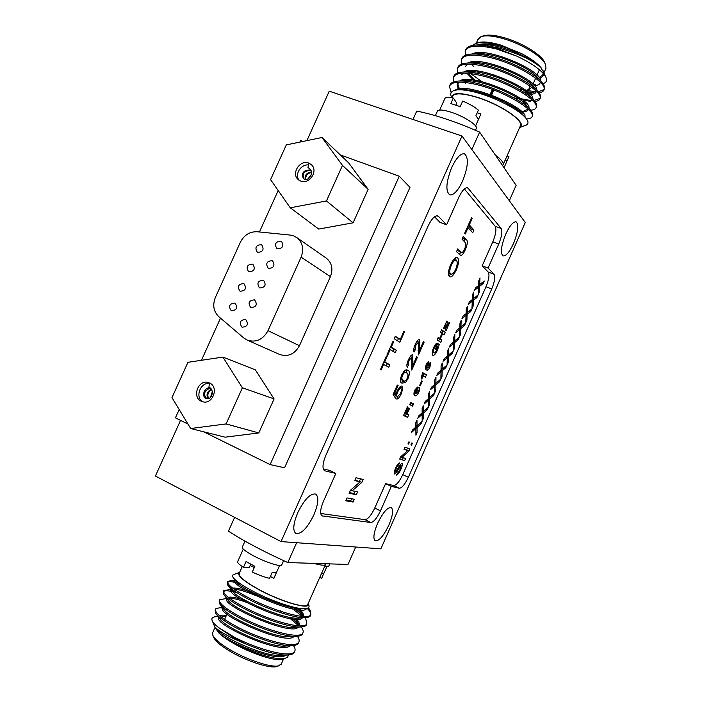 <?xml version="1.0" encoding="UTF-8"?>
<svg xmlns="http://www.w3.org/2000/svg" width="702" height="702" viewBox="0 0 702 702"><rect width="100%" height="100%" fill="white"/><g stroke="black" fill="none" stroke-linecap="round" stroke-linejoin="round"><path stroke-width="1.05" d="M462.6 181.037C468.252 166.576 468.857 157.485 464.426 153.773C460.547 153.317 456.3 157.924 451.676 167.602C446.024 182.204 445.393 191.295 449.78 194.884C453.738 195.34 458.002 190.725 462.6 181.037M438.513 216.409L437.688 215.874C434.74 215.488 431.519 218.945 428.009 226.237L325.903 455.203C322.534 463.478 322.104 468.673 324.614 470.779L335.854 473.455L323.429 501.36C320.261 509.09 319.796 513.925 322.034 515.865L370.788 522.525C373.718 522.121 376.948 518.225 380.484 510.845L391.321 486.381L399.262 488.232C401.93 488.048 404.966 484.398 408.362 477.272L491.725 288.97C494.691 281.721 495.454 276.825 494.015 274.271L488.065 268.076L498.727 244.024C501.781 236.548 502.588 231.362 501.149 228.457L467.629 187.688C464.97 187.381 462.013 190.646 458.766 197.464L446.586 224.824L438.513 216.409L436.793 215.768M505.756 234.117C501.07 245.963 500.184 253.229 503.106 255.923C506.045 256.177 509.503 252.071 513.469 243.603C518.155 231.862 519.032 224.596 516.093 221.814C513.197 221.551 509.749 225.649 505.756 234.117M377.571 523.438C373.675 532.888 372.902 538.688 375.237 540.847C379.089 541.181 383.652 535.889 388.934 524.964C392.822 515.558 393.585 509.757 391.225 507.564C387.46 507.177 382.915 512.469 377.571 523.438M297.736 512.714C293.199 523.762 292.585 530.703 295.884 533.538C301.333 534.336 307.327 528.115 313.891 514.882C318.427 503.887 319.024 496.946 315.672 494.059C310.363 493.208 304.378 499.429 297.736 512.714M281.028 541.584L461.986 136.021L525.271 222.516L380.853 548.841L281.028 541.584L155.405 476.035L180.546 420.375M461.986 136.021L329.247 91.172L306.914 140.619M446.586 224.824L439.97 222.358L434.556 216.786M320.709 513.495L365.031 519.664C367.988 519.278 371.235 515.408 374.763 508.046L385.591 483.634L393.629 485.538C396.323 485.372 399.377 481.739 402.764 474.631L485.995 286.732C488.952 279.501 489.698 274.605 488.223 272.051L482.169 265.812L492.813 241.821C495.858 234.363 496.647 229.177 495.173 226.263L464.373 188.935M482.169 265.812L488.065 268.076M385.591 483.634L391.321 486.381M323.262 468.892L329.457 470.358L335.854 473.455M420.928 423.92L422.086 421.314L417.032 425.912L416.988 420.068L415.812 422.736L415.847 427.123L412.609 429.94L411.442 432.572L415.856 428.545L415.917 435.231L417.085 432.599L417.049 427.465L420.928 423.92L419.796 423.403M427.176 409.819L428.325 407.221L423.324 411.714L423.324 405.782L422.139 408.45L422.148 412.899L418.945 415.654L417.778 418.278L422.156 414.338L422.174 421.121L423.332 418.497L423.332 413.285L427.176 409.819L426.017 409.301M433.415 395.735L434.564 393.146L429.615 397.534L429.642 391.523L428.466 394.182L428.448 398.692L425.272 401.377L424.113 404.001L428.439 400.158L428.413 407.028L429.58 404.405L429.606 399.122L433.415 395.735L432.23 395.217M439.654 381.669L440.803 379.08L435.889 383.362L435.96 377.272L434.784 379.931L434.74 384.503L431.598 387.118L430.431 389.742L434.722 385.986L434.652 392.945L435.819 390.321L435.872 384.977L439.654 381.669L438.434 381.142M445.884 367.611L447.025 365.022L442.163 369.208L442.269 363.039L441.093 365.698L441.023 370.323L437.908 372.876L436.749 375.491L440.996 371.823L440.891 378.878L442.049 376.263L442.137 370.84L445.884 367.611L444.638 367.085M452.106 353.571L453.246 350.982L448.438 355.063L448.569 348.815L447.393 351.474L447.297 356.16L444.217 358.643L443.059 361.258L447.271 357.678L447.113 364.829L448.271 362.214L448.394 356.721L452.106 353.571L450.824 353.036M458.318 339.54L459.459 336.96L454.694 340.944L454.87 334.608L453.694 337.258L453.571 342.014L450.517 344.428L449.359 347.042L453.527 343.55L453.334 350.789L454.492 348.174L454.65 342.62L458.318 339.54L457.011 339.005M464.522 325.535L465.672 322.946L460.951 326.825L461.161 320.419L459.986 323.069L459.836 327.878L456.818 330.221L455.659 332.836L459.784 329.44L459.547 336.767L460.705 334.152L460.889 328.527L464.522 325.535L463.188 324.991M407.344 367.304L408.555 364.794C407.915 364.233 408.099 362.758 409.099 360.372L411.732 357.336L411.741 370.068L417.453 357.213L416.663 356.739L412.381 366.383L412.855 354.782C411.583 354.536 410.091 356.239 408.388 359.889C406.8 363.504 406.449 365.97 407.344 367.304M402.097 383.099L405.563 382.52L408.116 378.439C409.88 373.42 409.757 370.735 407.748 370.384L407.704 370.366C406.221 368.84 404.212 370.393 401.658 375.017C399.886 380.124 400.026 382.818 402.097 383.099M396.103 394.691L394.849 392.874L398.139 385.486L397.297 385.065L393.076 394.568L395.542 398.183L397.683 391.997C398.868 389.461 399.929 388.355 400.851 388.697C401.693 389.092 401.605 390.663 400.579 393.401L397.806 396.481L396.762 399.052C398.104 399.061 399.622 397.297 401.307 393.769L402.755 388.39L401.93 386.135C400.693 385.688 399.131 387.285 397.244 390.935L396.103 394.691L393.559 393.462M355.984 477.764L354.721 480.607L360.108 481.826L350.43 490.268L349.087 493.278L356.37 494.691L357.616 491.891L352.22 490.803L361.837 482.388L363.153 479.431L355.984 477.764M470.726 311.53L471.876 308.95L467.199 312.732L467.444 306.239L466.277 308.889L466.093 313.759L463.109 316.04L461.951 318.647L466.031 315.338L465.759 322.753L466.909 320.147L467.128 314.443L470.726 311.53L469.357 310.986M476.93 297.543L478.071 294.972L473.438 298.648L473.727 292.076L472.551 294.726L472.349 299.649L469.384 301.869L468.234 304.475L472.279 301.246L471.955 308.757L473.113 306.151L473.367 300.386L476.93 297.543L475.526 296.99M483.116 283.573L484.257 281.002L479.677 284.573L480.001 277.931L478.825 280.572L478.588 285.556L475.666 287.706L474.508 290.312L478.518 287.179L478.15 294.779L479.308 292.172L479.589 286.337L483.116 283.573L481.677 283.011M354.334 499.271L347.016 497.929L345.753 500.78L353.088 502.07L354.334 499.271M422.648 375.684L425.403 377.22L426.483 374.789L422.604 372.595L421.147 378.72L421.893 379.133L422.648 375.684L421.814 375.324M422.341 381.195L421.691 380.844L419.603 385.565L420.252 385.916L422.341 381.195L421.665 380.905M416.374 390.733L415.689 393.199L415.391 390.689L417.462 387.065L414.864 390.04C413.61 393.48 413.627 395.323 414.908 395.577C415.874 396.419 417.172 395.314 418.796 392.251C419.814 389.794 419.971 388.25 419.287 387.609C418.515 387.372 417.55 388.417 416.374 390.733M413.671 403.668L412.908 403.308L411.82 405.747L412.592 406.107L413.671 403.668L412.899 403.325M411.521 402.658L410.74 402.29L409.652 404.747L410.433 405.107L411.521 402.658L410.731 402.307M403.553 415.531L405.273 416.26L406.344 413.847L405.308 413.408L408.073 407.178L407.397 406.87L403.527 415.575L407.616 417.313L408.696 414.873L406.984 414.136L409.371 408.748L408.696 408.441L406.309 413.838L406.984 414.136M394.173 338.75L399.868 342.234L404.58 331.642L403.94 331.23L400.307 339.408L395.27 336.284L394.173 338.75M386.986 354.887L387.662 355.265L390.154 349.675L395.252 352.615L396.332 350.184L391.251 347.209L393.743 341.62L393.076 341.216L386.986 354.887M428.694 363.89L428.738 361.565L426.061 364.821L425.333 369.234L426.939 367.857L426.948 370.586L428.439 369.752L429.975 367.058L430.598 362.276L428.694 363.89L426.93 363.136M434.161 348.262L437.03 343.208C435.933 343.48 434.775 345.015 433.546 347.815L432.397 350.947L432.704 355.291C433.933 355.879 435.521 354.185 437.451 350.201L439.268 344.498L437.776 343.497L435.319 349.026L435.942 349.438L437.311 346.349L437.794 346.674L436.758 349.965C435.547 352.422 434.547 353.378 433.757 352.834C433.002 352.422 433.134 350.895 434.161 348.262L433.476 347.973M445.287 332.397L441.628 329.747L440.54 332.195L442.006 333.248L439.698 338.452L438.215 337.425L437.127 339.873L440.847 342.418L441.918 339.987L440.321 338.882L442.62 333.687L444.217 334.819L445.287 332.397L441.382 330.309M446.99 325.807L447.279 321.376L446.814 321.025L443.488 328.51L444.006 328.887L445.954 324.5L445.542 330.44L446.007 330.782L449.587 322.701L449.087 322.323L446.858 327.334L446.99 325.807L445.875 325.351M395.498 471.788L396.191 468.304L399.605 462.908C398.376 463.144 397.025 464.917 395.568 468.225C394.27 471.095 393.945 473.016 394.577 473.99L396.683 471.998L401.026 465.338L400.342 469.103L396.305 475.114C397.692 474.973 399.236 472.99 400.956 469.164C402.281 466.181 402.615 464.18 401.948 463.162L399.561 465.479L396.191 471.358L395.498 471.788L394.427 471.288M404.975 447.165L404.01 449.359L407.686 450.596L400.71 456.791L399.684 459.099L404.659 460.635L405.616 458.476L401.93 457.309L408.871 451.14L409.88 448.859L404.975 447.165M409.485 442.111L408.854 441.883L407.976 443.866L408.608 444.085L409.485 442.111M412.399 443.164L411.784 442.944L410.916 444.91L411.53 445.129L412.399 443.164M414.145 352L415.356 349.499L415.917 345.024L418.532 342.041L418.453 354.949L424.166 342.102L423.394 341.602L419.112 351.228L419.656 339.487C418.401 339.206 416.918 340.882 415.215 344.515C413.636 348.131 413.276 350.623 414.145 352M456.353 269.875C458.766 263.961 459.213 259.968 457.695 257.906L457.177 257.695C455.554 256.897 453.387 259.17 450.675 264.54C448.192 270.7 447.779 274.736 449.456 276.641C451.211 277.773 453.51 275.517 456.353 269.875L455.572 269.568M456.511 251.641L460.573 255.396C461.995 255.572 463.601 253.624 465.373 249.561C467.593 244.182 467.927 240.883 466.374 239.663L463.285 236.39L462.048 239.18L465.11 242.392C466.286 242.953 466.119 245.182 464.601 249.078C463.381 251.614 462.399 252.773 461.653 252.536L457.757 248.841L456.511 251.641M464.645 233.345L465.268 234.012L468.085 227.676L472.727 232.801L473.947 230.054L469.322 224.886L472.139 218.55L471.525 217.857L464.645 233.345M380.396 369.691L381.081 370.051L383.582 364.443L388.759 367.199L389.838 364.768L384.678 361.986L387.171 356.388L386.486 356.011L380.396 369.691M382.871 364.136L383.582 364.443M386.311 365.9L387.311 363.671L389.838 364.768M383.968 361.679L384.678 361.986M387.311 363.671L383.897 361.828M386.46 356.081L387.171 356.388M467.295 227.378L468.085 227.676M470.796 230.668L471.472 229.133L473.947 230.054M468.532 224.596L469.322 224.886M471.472 229.133L468.155 225.447M471.349 218.261L472.139 218.55M459.187 254.299L461.003 252.29M464.513 249.236L465.373 249.561M464.882 242.155L463.89 238.733L466.374 239.663M463.89 238.733L462.776 237.548M461.653 252.536L459.178 251.597L460.854 251.965M458.38 251.018L457.274 249.912M449.026 275.719L450.868 273.92M450.561 264.829L451.333 265.128C453.281 261.214 454.878 259.687 456.116 260.547L455.528 257.713M456.976 257.625L457.695 257.906M448.402 272.981L450.702 273.877C452.035 274.851 453.711 273.324 455.721 269.296C457.45 264.636 457.695 261.767 456.458 260.67L453.931 259.705M450.702 273.877C449.298 272.964 449.508 270.051 451.333 265.128M413.759 348.824L415.356 349.499M415.145 344.7L415.917 345.024M416.953 341.374L418.532 342.041M423.324 341.751L424.166 342.102M417.997 350.754L419.112 351.228M418.734 346.183L419.726 346.595M417.778 341.725L417.699 340.365M410.933 444.857L411.53 445.129M408.002 443.813L408.608 444.085M404.115 449.104L407.686 450.596M399.824 458.783L404.659 460.635M402.404 459.582L403.229 457.722M400.745 456.756L401.93 457.309M406.607 450.096L408.871 451.14M406.616 450.096L407.52 448.043M395.656 468.05L396.191 468.304M397.525 464.566L398.639 465.093M395.919 471.639L396.683 471.998M398.982 466.479L399.622 466.786M399.982 464.847L401.026 465.338M400.412 468.91L400.956 469.164M445.779 326.886L446.858 327.334M446.753 321.165L447.279 321.376M445.375 324.263L445.954 324.5M449.017 322.472L449.587 322.701M442.032 333.441L442.927 331.423M438.066 337.767L439.698 338.452M438.697 340.944L439.557 339.005L441.918 339.987M439.557 339.005L437.995 337.925L440.321 338.882M441.944 333.397L442.62 333.687M432.169 352.158L433.757 352.834M434.871 345.235L436.091 345.744M432.037 353.94L433.16 352.579M436.776 349.912L437.451 350.201M437.627 343.813L439.268 344.498M436.635 346.06L437.311 346.349M425.219 367.12L426.939 367.857M426.676 368.989L428.439 369.752M429.352 366.786L429.975 367.058M426.886 363.689L429.484 364.698L429.37 366.751L427.966 368.102L428.132 366.058L429.484 364.698M427.966 368.102L425.386 366.549M427.5 365.786L428.132 366.058M426.676 363.601L427.711 364.048L427.544 365.707L426.483 366.821L426.658 365.154L427.711 364.048M426.035 364.891L426.658 365.154M425.447 366.374L426.483 366.821M389.443 349.368L390.154 349.675M392.848 351.228L393.796 349.105L396.332 350.184M390.54 346.902L391.251 347.209M393.796 349.105L390.435 347.139M393.032 341.312L393.743 341.62M403.887 331.353L404.58 331.642M397.499 340.786L398.455 338.627M395.094 336.688L400.307 339.408M404.633 413.101L405.308 413.408M407.397 406.879L408.073 407.178M405.273 416.26L407.616 417.313M408.696 408.45L409.371 408.748M414.04 392.471L415.689 393.199M414.724 390.4L415.391 390.689M415.391 389.092L416.453 389.557M414.005 394.542L415.435 393.085M417.058 389.531L418.243 390.075L418.12 391.97L418.796 392.251M416.189 391.19L416.848 391.479L418.243 390.075M415.707 393.041L416.663 393.462L416.848 391.479M418.12 391.97L416.663 393.462M423.157 375.965L424.131 373.78L426.483 374.789M424.131 373.78L422.49 372.85M346.068 500.07L350.71 500.895L353.088 502.07M350.71 500.895L351.649 498.78M478.659 284.178L479.677 284.573M477.07 286.609L478.518 287.179M478.299 291.778L479.308 292.172M478.141 285.767L479.589 286.337M472.402 298.236L473.438 298.648M470.866 300.693L472.279 301.246M472.086 305.739L473.113 306.151M471.963 299.824L473.367 300.386M466.146 312.311L467.199 312.732M464.663 314.786L466.031 315.338M465.874 319.726L466.909 320.147M465.768 313.899L467.128 314.443M354.975 480.036L360.108 481.826M349.377 492.62L353.983 493.524L356.37 494.691M353.983 493.524L354.949 491.356M350.675 490.049L352.22 490.803M359.248 481.405L361.837 482.388M359.442 481.239L360.521 478.817M393.998 392.488L394.849 392.874M397.279 385.108L398.139 385.486M393.813 395.647L394.322 394.594L396.753 395.674M394.322 394.594L394.357 393.919M396.946 391.672L397.683 391.997M399.069 387.908L400.851 388.697M400.552 393.445L401.307 393.769M400.201 388.408L400.333 387.32L402.755 388.39M400.333 387.32L400.28 386.521M401.105 382.371L403.132 381.458L405.563 382.52M403.132 381.458L403.703 380.8L401.658 378.325L402.395 375.438C403.948 372.744 405.177 371.814 406.089 372.657L406.616 372.929C408.116 372.938 408.38 374.649 407.397 378.053C405.844 380.73 404.606 381.642 403.703 380.8L400.359 379.264M407.362 378.106L408.116 378.439M406.984 373.131L406.186 369.998M403.641 371.595L406.089 372.657M401.623 375.105L402.395 375.438M400.631 377.878L401.658 378.325M406.949 364.101L408.555 364.794M408.327 360.038L409.099 360.372M410.17 356.669L411.732 357.336M416.611 356.853L417.453 357.213M411.249 365.891L412.381 366.383M411.969 361.363L412.978 361.793M411.012 357.028L410.933 355.642M459.88 326.395L460.951 326.825M458.441 328.887L459.784 329.44M459.643 333.722L460.705 334.152M459.582 327.992L460.889 328.527M453.615 340.488L454.694 340.944M452.22 343.006L453.527 343.55M453.413 347.727L454.492 348.174M453.387 342.093L454.65 342.62M447.332 354.607L448.438 355.063M445.989 357.142L447.271 357.678M447.183 361.749L448.271 362.214M447.183 356.212L448.394 356.721M441.049 368.725L442.163 369.208M439.75 371.288L440.996 371.823M440.935 375.781L442.049 376.263M440.979 370.349L442.137 370.84M434.757 382.871L435.889 383.362M433.503 385.451L434.722 385.986M434.687 389.829L435.819 390.321M434.74 384.485L435.872 384.977M428.457 397.025L429.615 397.534M427.246 399.631L428.439 400.158M428.431 403.896L429.58 404.405M428.448 398.613L429.606 399.122M422.148 411.188L423.324 411.714M420.989 413.82L422.156 414.338M422.165 417.971L423.332 418.497M422.148 412.758L423.332 413.285M415.83 425.368L417.032 425.912M414.715 428.027L415.856 428.545M415.891 432.055L417.085 432.599M415.847 426.921L417.049 427.465M309.828 168.822L307.976 167.576L308.783 163.092C300.044 159.345 290.891 173.508 298.166 179.519L300.675 181.063C309.231 184.837 318.515 171.034 311.556 164.856L308.783 163.092L311.258 164.575M299.35 180.414C294.287 175.377 300.14 164.321 308.459 164.882M326.465 200.947L342.471 165.391L321.99 137.487L286.293 144.902L270.568 179.659L290.268 207.801L326.465 200.947L353.088 222.824L368.129 189.303L348.543 162.732L321.99 137.487M342.471 165.391L368.129 189.303M274.078 398.911L255.37 369.857L222.903 357.09L187.943 362.302L171.972 397.613L190.681 428.518L225.088 437.179L258.801 432.941L274.078 398.911L242.383 387.802L222.903 357.09M247.095 340.058C255.94 342.857 262.908 339.724 268.006 330.668L301.088 257.16C304.089 249.271 302.764 242.813 297.104 237.802L293.901 235.986L290.128 235.065L257.186 231.748C249.728 231.511 244.112 235.03 240.33 242.304L215.382 297.446C212.408 305.107 213.548 311.512 218.796 316.681L243.743 337.952L247.095 340.058L279.65 354.466C288.057 357.125 294.656 354.212 299.447 345.709L330.44 276.614C333.248 269.191 331.958 263.101 326.57 258.345L325.631 257.687M179.194 409.547L175.439 417.857L187.969 424.043M203.641 431.783L270.121 464.592L399.254 176.211L340.338 154.94M302.948 141.444L300.719 140.637L300.087 142.032M278.176 190.532L259.442 231.976M220.507 318.138L201.456 360.293M290.268 207.801L318.708 229.071L353.088 222.824M399.254 176.211L409.986 187.364L284.573 467.778L270.121 464.592M234.863 303.062C229.405 303.624 228.203 306.169 231.265 310.679L231.397 310.74C236.828 310.214 238.048 307.687 235.047 303.15L234.863 303.062M252.448 264.119C247.157 264.575 245.867 267.058 248.569 271.569L248.991 271.779C254.256 271.358 255.572 268.884 252.931 264.364L252.448 264.119M263.25 280.256C257.871 280.721 256.59 283.231 259.407 287.785L259.775 287.969C265.128 287.539 266.427 285.038 263.68 280.475L263.25 280.256M261.223 244.691C256.019 245.103 254.677 247.552 257.213 252.044L257.774 252.334C262.952 251.965 264.312 249.526 261.837 245.024L261.223 244.691M280.888 241.155C275.684 241.514 274.307 243.963 276.763 248.482L277.422 248.841C282.599 248.508 283.994 246.077 281.599 241.549L280.888 241.155M272.078 260.688C266.786 261.1 265.453 263.583 268.085 268.12L268.603 268.392C273.868 268.015 275.219 265.549 272.648 260.995L272.078 260.688M254.414 299.851C248.947 300.368 247.709 302.913 250.719 307.467L250.93 307.573C256.379 307.081 257.625 304.554 254.686 299.982L254.414 299.851M243.664 283.582C238.285 284.091 237.039 286.6 239.926 291.111L240.198 291.242C245.551 290.777 246.814 288.276 243.998 283.74L243.664 283.582M245.568 319.471C240.005 320.051 238.829 322.622 242.023 327.176L242.076 327.202C247.613 326.658 248.815 324.096 245.682 319.524L245.568 319.471M190.681 428.518L226.123 423.929L258.801 432.941M226.123 423.929L242.383 387.802M209.556 382.976L208.564 382.59C198.526 378.896 191.47 397.042 201.316 401.237L202.667 401.737C212.697 405.001 219.287 386.986 209.556 382.976L208.906 387.127C215.11 389.663 211.811 400.324 206.485 398.56C201.395 397.481 203.527 387.469 209.933 387.732M203.045 401.755C194.945 398.288 199.543 382.511 209.503 383.31M208.204 398.613C205.932 394.884 206.967 391.742 211.311 389.18M210.424 397.464L212.302 391.742M206.809 398.631C202.904 394.375 204.071 390.847 210.293 388.03M208.705 398.482C206.95 395.05 207.915 392.111 211.609 389.671M211.144 396.674L212.381 392.874M307.976 167.576L309.722 168.717C315.049 173.508 307.318 182.66 303.317 178.431C301.176 172.789 303.633 169.963 310.679 169.937M305.212 179.361C304.536 175.246 306.607 172.762 311.398 171.902M307.853 178.966L311.232 174.886M303.861 178.852C301.913 173.534 304.264 170.709 310.916 170.375M305.747 179.422C305.449 175.781 307.362 173.482 311.477 172.508M309.055 178.211L310.67 176.272M262.048 608.423L261.521 609.608M277.825 666.128L276.369 666.654C269.568 668.576 247.165 661.337 230.923 651.825C220.805 645.858 214.996 640.935 213.513 637.065L212.873 635.424M215.102 627.228L212.811 632.362L212.609 634.766C214.163 638.811 220.252 643.962 230.897 650.227C247.973 660.222 271.525 667.839 278.633 665.838L281.432 663.688M307.827 604.29L307.555 604.896C305.589 608.897 278.448 600.35 258.169 589.11C244.357 581.335 238.057 576.009 239.294 573.148L242.26 566.505M212.276 620.866L214.68 626.675C216.9 629.527 223.201 633.52 233.59 638.662L246.016 644.094C262.75 651.07 276.079 654.738 285.986 655.098C290.233 655.106 292.918 654.317 294.05 652.702L294.507 651.675M218.199 616.602L216.988 616.689C213.031 616.689 211.372 617.848 212.004 620.164C212.601 622.077 214.759 624.517 218.48 627.5L233.573 637.635L246.016 644.094M283.687 658.871L282.195 659.415C275.131 661.416 251.114 653.597 233.669 643.453C226.895 639.548 221.814 635.933 218.419 632.599C221.771 635.705 226.851 639.136 233.661 642.892C251.834 652.957 277.097 660.687 285.038 658.379L287.662 657.107L288.478 655.001M284.503 655.045L284.758 655.659M234.178 574.394C232.362 574.789 232.055 575.886 233.257 577.676C236.012 581.326 243.287 586.214 255.08 592.339C272.157 601.131 294.735 608.845 303.913 608.731C307.836 608.704 309.521 607.616 308.968 605.475L308.204 603.422M239.689 572.262C236.083 574.534 242.155 580.15 257.924 589.11C281.046 601.974 311.214 610.529 308.318 603.764M237.294 581.581L235.995 581.3M235.073 581.116L230.932 580.642L227.878 581.449C226.535 584.397 234.187 590.233 250.833 598.964C275.281 611.424 307.924 620.656 310.898 614.741L309.977 609.924L308.266 607.809M239.882 583.485L237.294 582.818M235.46 582.406C231.344 581.581 228.729 581.563 227.606 582.362M227.878 581.449L227.36 582.59L227.834 585.196C230.791 588.996 238.285 593.98 250.307 600.149C268.594 609.485 293.998 617.971 304.22 617.699C307.467 617.681 309.521 617.084 310.389 615.891L310.793 614.996M234.056 590.698L231.721 590.207M232.108 589.268L223.789 590.584C222.385 593.681 229.993 599.631 246.604 608.441C271.016 620.998 303.747 630.08 306.818 623.938L305.782 618.725L304.993 617.681M237.092 592.725C229.8 590.698 225.272 590.294 223.499 591.496M223.789 590.584L223.28 591.725L223.833 594.62C226.895 598.534 234.31 603.536 246.077 609.626C264.101 618.918 289.268 627.29 299.693 627.026C303.176 627.018 305.379 626.368 306.309 625.087L306.721 624.157M226.737 598.437L219.7 599.719C218.225 602.965 225.781 609.038 242.374 617.927C266.751 630.58 299.561 639.504 302.737 633.134C303.659 631.774 303.273 629.896 301.579 627.518L301.193 626.991L301.579 627.518M219.419 600.342L219.84 604.071C222.999 608.081 230.335 613.1 241.848 619.111C259.6 628.351 284.529 636.609 295.147 636.372C298.877 636.372 301.237 635.679 302.229 634.292L302.65 633.327M222.85 608.011L219.638 607.739L215.611 608.853C214.066 612.258 221.578 618.444 238.136 627.412C262.478 640.171 295.366 648.938 298.648 642.339C299.631 640.873 299.201 638.864 297.367 636.302L297.367 636.302M215.611 608.853L215.102 610.003L215.847 613.53C219.103 617.655 226.36 622.674 237.609 628.597C255.098 637.793 279.791 645.937 290.575 645.735C294.559 645.735 297.078 644.989 298.139 643.497L298.578 642.497M310.819 614.855C311.047 613.285 309.845 611.109 307.204 608.327M302.729 615.206L293.717 607.914M302.316 616.417L290.54 607.195M298.587 624.052L290.751 617.514M282.116 611.784L280.563 610.854M298.719 625.815L290.374 618.716M218.48 627.5L233.898 636.907C258.204 649.762 291.181 658.379 294.559 651.553C295.533 650.078 295.182 648.078 293.497 645.577M284.047 655.019L284.328 655.852M214.847 626.895L218.419 632.599M355.721 547.016L347.99 564.452L287.802 562.556C263.671 551.614 243.884 541.154 228.44 531.168L234.626 517.374M296.639 542.725L287.802 562.556M325.631 563.741L325.447 564.619C324.368 565.672 320.516 565.25 313.891 563.373M218.348 632.52C231.388 644.734 279.501 662.425 285.6 655.089M225.842 616.637L222.376 616.286M218.822 617.409C212.206 623.938 281.844 655.37 289.794 645.779M222.964 608.16C215.786 614.153 286.706 646.103 294.015 636.451M246.025 602.184C239.04 599.666 233.696 598.332 229.993 598.174L229.431 598.183M227.115 598.938L227.115 598.938C219.384 604.387 291.584 636.828 298.21 627.132M298.85 625.824L297.42 621.937L295.209 619.304M254.958 595.235C245.595 591.435 238.619 589.399 234.02 589.136M232.134 589.285L231.195 589.803C223.605 594.954 296.542 627.518 302.395 617.83M302.931 616.461L301.606 613.1L297.358 608.546M235.775 580.335L235.284 580.677C227.817 585.538 301.763 618.304 306.59 608.494M214.68 626.675L216.058 628.457C221.411 637.214 262.925 655.958 279.405 655.51L282.511 655.308M226.342 615.514C222.955 614.952 220.753 615.049 219.726 615.803M215.847 613.53L220.059 619.015C225.105 627.5 267.646 646.674 283.924 646.165L286.899 645.972M220.174 604.501L224.07 609.599C228.799 617.795 272.367 637.39 288.434 636.828L291.269 636.635M246.972 601.237C237.592 597.832 231.37 596.524 228.317 597.332M224.175 595.068L228.08 600.201C232.485 608.081 277.088 628.114 292.927 627.509L295.621 627.316M298.859 625.824L298.955 625.701C299.93 624.271 299.201 622.156 296.788 619.357M262.653 597.297C247.692 590.566 237.697 587.513 232.678 588.144M231.581 588.855L232.09 590.821C236.17 598.376 281.809 618.848 297.394 618.199L299.965 618.006M303.062 616.47C304.133 614.847 302.878 612.276 299.306 608.774M235.574 580.159L236.109 581.467C239.838 588.68 286.539 609.582 301.851 608.888L304.133 608.731M506.739 80.984L508.178 80.326M506.739 80.002L506.809 80.818M491.602 95.077L493.866 90.014M490.075 94.516L492.339 89.444M491.005 94.858L493.269 89.795M531.142 83.968L528.202 80.177M481.572 36.486L483.081 35.96C487.574 34.372 494.831 35.021 504.878 37.899C521.63 42.734 540.294 54.01 544.19 61.478L545.042 63.443M545.612 69.05L546.051 68.059L545.077 63.531C540.996 55.712 521.367 43.866 503.764 38.777C493.208 35.749 485.582 35.056 480.888 36.715L477.895 39.566L476.237 43.278M451.886 97.736L452.404 96.569C454.185 92.699 462.565 93.024 477.536 97.543C499.359 104.326 522.885 119.761 520.577 125.404L520.208 126.237M412.978 119.463L416.734 111.083C434.766 114.628 455.73 121.63 479.615 132.108L495.419 155.151C500.965 159.231 503.562 162.329 503.237 164.435L502.544 165.54L516.119 185.337L509.31 200.693M543.348 73.543L543.225 74.421L539.206 77.58M543.699 72.245L540.593 67.392C531.783 59.679 517.374 53.115 497.367 47.692L484.792 45.411L476.737 44.989C470.217 45.323 466.523 46.999 465.663 50.017M542.813 70.2L545.507 76.457C541.426 70.086 531.879 63.312 516.874 56.16L496.647 48.254L484.792 45.411M545.507 76.457C547.516 80.098 546.674 82.52 542.988 83.696M543.874 74.149C543.602 76.009 542.128 77.264 539.443 77.913M476.342 43.243L477.448 42.857C482.16 41.19 489.917 41.918 500.719 45.042L522.455 54.045L500.324 45.358C489.022 42.278 480.773 41.664 475.57 43.515L472.832 45.376M519.647 127.492L526.07 125.131C529.036 123.719 528.571 120.955 524.684 116.857C517.558 109.196 496.314 98.104 477.957 92.962C469.664 90.611 462.978 89.575 457.906 89.856C451.5 90.365 449.403 92.813 451.605 97.201L451.816 97.718M519.682 127.413C528.422 123.745 502.878 105.195 477.395 97.315C460.293 92.26 451.781 92.401 451.86 97.727M526.474 118.936L527.325 118.884C530.247 118.629 531.888 117.725 532.265 116.181C534.67 109.96 506.353 92.524 480.054 85.433C461.951 80.8 451.737 81.099 449.42 86.328L451.158 92.55M532.353 115.97L532.757 115.075C533.081 113.496 531.967 111.39 529.405 108.775C522.437 101.114 499.648 89.461 480.563 84.293C471.902 81.871 464.592 80.791 458.634 81.028C453.466 81.397 450.552 82.792 449.912 85.232M510.108 106.388L518.023 108.626M530.703 110.196L530.87 110.188C534.02 109.924 535.793 108.968 536.196 107.309C538.706 100.877 510.459 83.301 484.134 76.307C465.996 71.744 455.738 72.157 453.36 77.518L453.922 81.818M506.247 103.843L510.828 105.397M536.275 107.143L536.688 106.204C537.056 104.51 535.854 102.255 533.099 99.456C525.982 91.699 503.457 80.186 484.643 75.167C476.237 72.85 469.068 71.797 463.136 72.016C457.634 72.376 454.545 73.85 453.852 76.421L453.36 77.518M513.846 97.815L530.475 101.457M534.889 101.457C537.96 101.132 539.706 100.132 540.136 98.456C542.734 91.804 514.557 74.087 488.206 67.181C470.05 62.697 459.749 63.206 457.292 68.726L457.748 72.947M516.847 97.517C522.99 99.315 528.202 100.298 532.476 100.456M534.047 100.456L540.154 98.377M540.198 98.306L540.628 97.341C541.023 95.525 539.741 93.112 536.776 90.119C529.527 82.283 507.265 70.92 488.715 66.041C480.563 63.829 473.543 62.811 467.655 63.004C461.819 63.364 458.529 64.9 457.792 67.62L457.292 68.717M525.026 91.304L534.073 92.787M539.039 92.708C541.962 92.313 543.629 91.278 544.068 89.602C546.753 82.739 518.664 64.874 492.269 58.064C474.087 53.65 463.741 54.273 461.232 59.924L461.591 64.084M526.167 90.391L536.161 91.778M538.276 91.743L544.076 89.54M544.111 89.487L544.559 88.487C544.989 86.539 543.62 83.968 540.443 80.774C533.046 72.868 511.056 61.662 492.778 56.932C484.889 54.809 478.027 53.826 472.183 53.993C466.014 54.344 462.521 55.949 461.723 58.819M464.145 79.721L465.207 80.712M478.536 80.888L481.528 82.827M470.612 73.517L481.8 81.634M516.874 56.16L496.34 48.956C478.132 44.612 467.743 45.34 465.163 51.141L465.435 55.239M495.112 76.053L494.243 75.026M540.593 67.392L541.707 68.542C538.118 63.917 531.756 59.108 522.621 54.142L522.455 54.045M471.858 149.517L479.615 132.108M495.419 155.151L502.544 165.54M522.621 54.142C502.395 44.981 487.039 41.936 476.553 44.989M533.441 84.494L535.319 84.468M540.68 81.02C542.383 70.709 485.582 45.946 472.332 53.984M524.333 92.567L531.756 93.164M536.74 90.084C539.11 80.168 480.879 54.774 468.12 62.987M468.094 73.262L475.368 80.291M522.621 101.562L524.754 101.808M532.792 99.149C535.872 89.645 476.167 63.61 463.917 71.981M462.829 79.923L463.39 80.8M464.557 82.345L465.637 83.591L464.636 82.353M474.719 91.242L476.728 92.62M515.408 109.591L520.322 110.433M524.578 110.574L528.273 109.284M528.834 108.205C532.669 99.166 471.454 72.446 459.731 80.976M457.634 83.503L459.696 89.759M524.894 117.076C528.703 108.073 465.119 80.897 455.212 90.207M540.364 67.129C530.984 57.134 498.613 43.735 482.836 44.788L476.737 44.989M534.459 85.574C537.811 85.416 539.698 84.503 540.119 82.836L540.189 82.152M538.961 79.054L536.679 76.395C527.43 66.427 494.111 52.606 478.369 53.764L472.183 53.993M530.256 94.287C533.792 94.226 535.775 93.357 536.188 91.681L536.249 91.225M535.652 89.049L532.976 85.653C523.867 75.719 489.592 61.495 473.911 62.75L467.971 62.987M467.593 64.11L465.04 66.901M466.769 73.166L474.991 81.441M524.201 102.887L526 102.992M531.844 98.254L529.264 94.902C520.314 85.021 485.073 70.384 469.471 71.736L463.531 71.999M463.381 73.113L461.53 74.763M461.863 80.142L462.249 80.853M469.98 89.119L471.981 90.681M517.848 111.241C524.28 112.215 527.772 111.592 528.325 109.38L528.325 109.38M528.018 107.45L525.535 104.142C516.751 94.34 480.537 79.273 465.049 80.721L459.099 81.011M459.187 82.116L457.169 84.503L458.511 89.821M523.929 116.12L521.788 113.364C513.188 103.659 475.991 88.18 460.635 89.707L459.538 89.803M519.304 89.479L525.219 89.953M528.957 85.346C529.957 87.557 529.44 89.11 527.395 90.005L529.598 89.207L531.642 87.285M499.227 77.983L498.666 77.685M527.395 90.005L524.148 90.663M478.676 72.35L477.246 70.946M480.642 114.628L478.431 119.41L475.921 115.663L478.387 110.144C474.745 106.958 469.515 103.94 462.697 101.079L460.214 106.634L450.824 103.563L453.299 98.026C448.166 96.929 445.322 97.157 444.778 98.728L439.706 110.074M480.87 113.935L477.228 112.741M455.949 105.037L456.818 103.106L453.299 98.026M476.202 128.685L476.404 128.238C477.632 125.131 463.776 116.251 451.298 112.25C442.901 109.626 438.223 109.345 437.276 111.416L435.372 115.663M508.757 157.081L506.704 161.653L505.484 159.372M508.915 156.678L506.976 156.019M504.861 168.919L503.536 166.988M250.728 564.241L249.315 567.409L243.48 567.286L246.042 561.574L254.861 566.312L252.299 572.051C259.108 575.236 264.865 577.325 269.568 578.316L272.113 572.613L276.334 572.665L273.947 578.185L279.624 565.479M270.393 576.474L273.815 578.316M250.131 565.584L254.326 567.506M243.48 567.286C239.031 564.452 237.109 562.521 237.724 561.512L243.269 549.113M254.335 566.058L253.694 567.497M244.98 541.128L242.348 547.016C241.725 548.464 245.323 551.324 253.141 555.607C264.803 561.925 280.581 567.119 281.66 565.075L281.8 564.768M321.569 573.35L323.912 573.183L321.63 578.308L319.796 577.342M324.71 566.286L328.747 566.145M466.619 187.653L468.524 188.329M495.173 226.263L501.149 228.457M492.813 241.821L498.727 244.024M488.223 272.051L494.015 274.271M485.995 286.732L491.725 288.97M402.764 474.631L408.362 477.272M393.629 485.538L399.262 488.232M374.763 508.046L380.484 510.845M365.031 519.664L370.788 522.525M321.569 515.514L322.648 516.058M324.254 470.551L325.061 470.945M478.597 285.345L480.098 285.933M477.299 286.434L479.545 287.311M472.358 299.368L473.876 299.973M471.139 300.474L473.323 301.342M466.102 313.399L467.655 314.022M464.961 314.54L467.093 315.4M400.781 379.492L403.22 380.554M459.845 327.448L461.416 328.088M458.783 328.615L460.863 329.466M453.58 341.505L455.177 342.172M452.588 342.699L454.624 343.541M447.314 355.581L448.938 356.265M446.393 356.8L448.376 357.634M441.031 369.664L442.681 370.375M440.18 370.91L442.128 371.744M434.74 383.766L436.425 384.494M433.968 385.047L435.863 385.863M428.448 397.876L430.159 398.631M427.746 399.184L429.598 400M422.148 412.004L423.885 412.785M421.516 413.346L423.332 414.154M415.838 426.149L417.611 426.948M415.277 427.509L417.049 428.317M268.006 330.668L299.447 345.709M301.088 257.16L330.44 276.614M298.859 180.081L298.166 179.519M297.104 237.802L326.57 258.345M226.965 614.118L224.579 619.454M219.156 631.598L218.726 632.546M282.195 659.415L285.038 658.379M239.215 572.49L234.178 574.385M310.898 614.741L310.389 615.891M306.818 623.938L306.309 625.087M302.737 633.134L302.229 634.292M298.648 642.339L298.139 643.497M294.559 651.553L294.05 652.702M283.547 658.924L281.081 664.478M325.447 564.619L307.555 604.896M276.369 666.654L278.633 665.838M231.195 589.803L231.607 588.881M235.284 580.677L235.53 580.115M222.473 607.52L219.638 607.739M229.993 598.174L229.484 598.218M305.01 617.681L305.782 618.725M235.468 580.264L230.932 580.642M308.353 607.739L309.977 609.924M303.913 608.739L301.851 608.888M233.257 577.676L236.109 581.467M304.22 617.699L297.394 618.199M227.834 585.196L232.09 590.821M299.693 627.026L292.927 627.509M295.147 636.372L288.434 636.828M290.575 645.735L283.924 646.165M285.986 655.098L279.405 655.51M279.493 654.51L278.536 656.668M490.856 85.583L491.365 84.442M544.19 61.478L545.077 63.531M503.237 164.435L520.577 125.404M543.225 74.421L543.523 73.745M543.936 72.815L546.051 68.059M532.265 116.181L532.757 115.075M536.196 107.309L536.688 106.204M540.136 98.456L540.628 97.341M544.068 89.602L544.559 88.487M449.42 86.328L449.912 85.223M457.581 83.591L457.169 84.503M473.929 66.909L471.691 64.189M469.787 75.246L468.164 73.262M458.327 89.83L460.635 89.707M524.684 116.857L521.788 113.364M529.405 108.775L525.535 104.142M533.099 99.456L529.264 94.902M536.776 90.119L532.976 85.653M540.443 80.774L536.679 76.395M533.029 84.1L535.652 78.212M537.021 75.123L539.408 69.761M480.835 114.189L475.587 125.974M475.482 130.3L476.404 128.238M508.906 156.748L504.089 167.594M283.626 560.661L281.66 565.075M321.665 578.272L326.834 566.654M329.756 563.873L328.641 566.382"/></g></svg>
